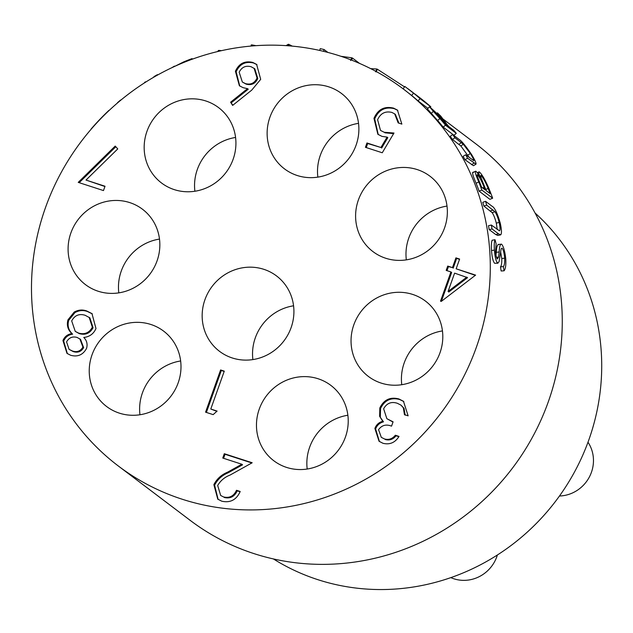 <?xml version="1.0" encoding="UTF-8"?>
<svg xmlns="http://www.w3.org/2000/svg" width="633" height="633" viewBox="0 0 633 633"><rect width="100%" height="100%" fill="white"/><g stroke="black" fill="none" stroke-linecap="round" stroke-linejoin="round"><path stroke-width="0.95" d="M450.831 577.628A34.514 32.916 -52.9 0 0 474.552 578.609A34.514 32.916 -52.9 0 0 497.388 554.983M559.461 496.011A34.514 32.916 -52.9 0 0 590.051 475.628A34.514 32.916 -52.9 0 0 587.994 442.222M204.957 299.654A47.261 45.078 -52.9 0 0 219.524 351.331A47.261 45.078 -52.9 0 0 291.117 327.625A47.261 45.078 -52.9 0 0 276.55 275.948A47.261 45.078 -52.9 0 0 204.957 299.654M293.57 305.802A47.261 45.078 -52.9 0 0 255.336 337.769A47.261 45.078 -52.9 0 0 252.884 359.584M535.083 213.02A217.633 207.561 127.1 0 1 588.825 439.927A217.633 207.561 127.1 0 1 273.409 558.939M403.079 88.889L404.835 86.452L413.563 93.138L411.672 95.472L403.45 89.079A236.307 225.372 127.1 0 1 476.301 347.454A236.307 225.372 127.1 0 1 118.331 465.999A236.307 225.372 127.1 0 1 45.481 207.632A236.307 225.372 127.1 0 1 403.45 89.079M427.963 108.378L418.065 100.892A236.307 225.372 127.1 0 0 411.672 95.472M431.215 113.465L433.352 111.361L439.872 118.521L437.656 120.539L427.837 109.414M433.352 111.361L429.894 107.23C432.948 109.588 437.506 114.019 443.559 120.523L437.403 112.824A239.306 228.228 127.1 0 1 440.853 116.203L446.756 124.147A239.306 228.228 127.1 0 1 448.813 126.568L453.798 130.343A239.306 228.228 127.1 0 1 456.282 133.357L453.996 135.288L443.195 127.122A236.307 225.372 127.1 0 0 437.656 120.539M469.259 157.498L460.879 146.009L452.484 139.489A236.307 225.372 127.1 0 0 450.245 136.332L452.619 134.52A239.306 228.228 127.1 0 1 454.89 137.717L452.484 139.489M452.619 134.52L459.139 139.45C461.378 140.692 465.437 145.582 471.308 154.128C474.829 159.84 476.388 163.187 475.992 164.176L473.429 165.704L465.002 159.73A236.307 225.372 127.1 0 0 463.111 156.335L465.659 154.776L473.737 160.624M472.653 172.421L475.866 171.25C474.505 170.752 475.486 174.344 478.801 182.011L476.095 183.23C472.819 175.657 471.87 172.121 473.231 172.627M475.866 171.25C476.886 172.01 478.358 174.122 480.297 177.596C478.485 173.038 478.2 171.187 479.45 172.034C481.95 174.368 484.91 179.392 488.336 187.115A239.306 228.228 127.1 0 1 492.648 198.208L489.902 199.332L479.11 191.158A236.307 225.372 127.1 0 0 476.095 183.23M497.221 229.478L496.312 223.164C495.085 218.385 493.7 214.88 492.142 212.656L483.873 206.065A236.307 225.372 127.1 0 0 482.781 202.307L485.566 201.326A239.306 228.228 127.1 0 1 486.682 205.132L483.873 206.065M497.839 235.468L500.711 234.835L498.567 233.894L492.047 228.956L489.174 229.589L495.694 234.519L497.839 235.468M499.516 230.839L491.343 225.039L488.478 225.712A236.307 225.372 127.1 0 1 489.174 229.589M504.05 270.805L503.401 266.612C504.414 265.33 504.833 262.521 504.667 258.185C504.192 253.089 503.314 249.726 502.024 248.104L501.138 248.888L499.065 261.793L497.514 263.043C495.963 261.168 494.927 256.863 494.405 250.146C494.056 245.2 494.27 241.727 495.03 239.717L496.122 243.808L495.544 251.436C495.829 255.289 496.414 257.813 497.309 259L498.551 257.117L499.192 251.95C499.437 246.633 500.228 244.029 501.55 244.148C503.551 246.403 504.96 251.356 505.775 259.024C506.084 265.227 505.506 269.16 504.05 270.805L501.138 270.995L500.489 266.849C501.502 265.599 501.922 262.83 501.763 258.541L500.608 251.712M494.595 263.273L497.989 263.217L494.595 263.273C493.052 261.389 492.015 257.133 491.501 250.51C491.161 245.62 491.374 242.194 492.134 240.231L495.03 239.717M495.979 255.099L496.288 252.33C496.541 247.092 497.332 244.536 498.662 244.662M443.227 119.17L475.423 143.525A236.307 225.372 127.1 0 1 548.273 401.892A236.307 225.372 127.1 0 1 190.304 520.445L118.331 465.999M269.927 117.2A47.261 45.078 -52.9 0 0 284.494 168.876A47.261 45.078 -52.9 0 0 356.086 145.163A47.261 45.078 -52.9 0 0 341.519 93.494A47.261 45.078 -52.9 0 0 269.927 117.2M358.539 123.348A47.261 45.078 -52.9 0 0 320.306 155.314A47.261 45.078 -52.9 0 0 317.853 177.129M146.967 131.316A47.261 45.078 -52.9 0 0 161.534 182.992A47.261 45.078 -52.9 0 0 233.126 159.279A47.261 45.078 -52.9 0 0 218.559 107.602A47.261 45.078 -52.9 0 0 146.967 131.316M235.579 137.464A47.261 45.078 -52.9 0 0 197.346 169.422A47.261 45.078 -52.9 0 0 194.893 191.245M70.888 232.936A47.261 45.078 -52.9 0 0 85.455 284.613A47.261 45.078 -52.9 0 0 157.047 260.907A47.261 45.078 -52.9 0 0 142.48 209.23A47.261 45.078 -52.9 0 0 70.888 232.936M159.5 239.084A47.261 45.078 -52.9 0 0 121.267 271.051A47.261 45.078 -52.9 0 0 118.814 292.865M92.03 354.828A47.261 45.078 -52.9 0 0 106.597 406.497A47.261 45.078 -52.9 0 0 178.197 382.791A47.261 45.078 -52.9 0 0 163.623 331.114A47.261 45.078 -52.9 0 0 92.03 354.828M180.642 360.976A47.261 45.078 -52.9 0 0 142.409 392.935A47.261 45.078 -52.9 0 0 139.964 414.75M358.397 199.933A47.261 45.078 -52.9 0 0 372.972 251.61A47.261 45.078 -52.9 0 0 444.564 227.904A47.261 45.078 -52.9 0 0 429.997 176.227A47.261 45.078 -52.9 0 0 358.397 199.933M447.009 206.081A47.261 45.078 -52.9 0 0 408.776 238.048A47.261 45.078 -52.9 0 0 406.331 259.862M353.839 324.776A47.261 45.078 -52.9 0 0 368.406 376.445A47.261 45.078 -52.9 0 0 440.006 352.739A47.261 45.078 -52.9 0 0 425.431 301.063A47.261 45.078 -52.9 0 0 353.839 324.776M442.451 330.924A47.261 45.078 -52.9 0 0 404.218 362.883A47.261 45.078 -52.9 0 0 401.773 384.698M259.261 409.1A47.261 45.078 -52.9 0 0 273.836 460.777A47.261 45.078 -52.9 0 0 345.428 437.063A47.261 45.078 -52.9 0 0 330.861 385.394A47.261 45.078 -52.9 0 0 259.261 409.1M347.873 415.248A47.261 45.078 -52.9 0 0 309.648 447.215A47.261 45.078 -52.9 0 0 307.195 469.029M86.001 180.065L105.023 186.244L103.48 190.573L78.231 182.375L115.214 146.073L117.754 148.913L86.001 180.065L104.928 186.521M260.693 79.347L251.736 90.123L232.627 105.41L230.61 102.198L247.527 88.66L243.127 87.686L239.385 85.772L235.413 71.228C238.973 63.474 244.781 60.554 252.836 62.461L256.626 64.416L260.693 79.347M378.558 429.649L381.319 437.356L384.453 438.946C388.741 440.125 392.373 438.891 395.348 435.235L399.035 436.43C395.103 442.665 389.746 444.952 382.965 443.29L379.056 441.272L374.886 428.438C376.311 424.703 378.938 422.322 382.767 421.301L379.602 416.261L379.824 407.961C383.883 399.7 390.229 396.693 398.877 398.948L403.466 401.282L408.127 415.834L404.447 414.639L403.308 407.763L400.926 405.096L397.271 403.253C391.249 401.377 386.708 403.221 383.638 408.791L386.858 418.69L393.085 421.823L391.542 426.151C386.154 424.015 381.826 425.186 378.558 429.649M217.681 485.495L220.68 495.481L223.536 496.945C229.478 498.337 233.806 496.114 236.513 490.29L240.2 491.485C236.465 499.833 230.333 503.077 221.803 501.209L217.768 499.168L213.875 484.641C216.842 478.872 221.408 474.726 227.571 472.186L241.853 464.242L222.761 458.047L224.304 453.719L252.187 462.763L230.048 475.074C224.628 477.171 220.506 480.645 217.681 485.495M210.789 409.037L217.103 411.086L213.155 414.631L205.567 412.17L220.601 369.949L224.28 371.144L210.789 409.037L216.85 411.315M456.148 268.803L475.612 275.118L441.264 301.411L440.521 301.166L450.925 271.937L446.186 270.402L447.729 266.074L452.468 267.609L455.934 257.86L459.621 259.063L456.148 268.803L475.328 275.339M393.987 133.025L382.261 152.767L365.423 147.307L366.966 142.971L380.924 147.505L387.095 137.116L381.968 136.372L377.885 134.307L373.968 118.371C377.893 109.359 384.429 105.94 393.576 108.132L397.445 110.102L401.86 124.108L398.173 122.913L394.668 113.869L391.819 112.397C385.228 110.91 380.488 113.354 377.592 119.724L380.52 130.422L384.176 132.257L393.987 133.025M70.69 355.279L66.995 353.38L62.944 340.546C64.645 336.566 67.636 334.248 71.917 333.607C67.818 329.848 66.505 325.243 67.976 319.815L74.203 312.077C78.27 309.79 82.456 309.426 86.745 310.977L91.959 313.604L95.987 328.519C93.637 333.836 89.562 336.819 83.77 337.46C86.808 340.483 87.742 344.115 86.579 348.348C83.026 354.876 77.732 357.186 70.69 355.279M206.382 412.439L221.321 370.495L220.601 369.949M221.321 370.495L224.177 371.429M220.68 495.481L223.536 496.945M224.256 497.491C230.198 498.875 234.526 496.66 237.233 490.828L236.513 490.29M237.233 490.828L240.089 491.754M218.132 499.429L214.595 485.179L213.875 484.641M214.595 485.179C217.562 479.418 222.128 475.272 228.291 472.732L242.574 464.788L241.853 464.242M223.576 458.316L225.024 454.265L224.304 453.719M225.024 454.265L251.831 462.96M381.319 437.356L384.453 438.946M385.173 439.492C389.461 440.671 393.093 439.437 396.068 435.781L395.348 435.235M396.068 435.781L398.869 436.691M379.42 441.541L375.606 428.976L374.886 428.438M375.606 428.976C377.031 425.241 379.658 422.868 383.487 421.847L382.767 421.301M383.487 421.847L379.602 416.261M380.322 416.799L380.544 408.507L379.824 407.961M380.544 408.507C384.603 400.246 390.949 397.239 399.597 399.486L398.877 398.948M399.597 399.486L403.814 401.559M405.167 415.185L404.028 408.309L403.308 407.763M404.028 408.309L400.926 405.096M386.858 418.69L393.006 422.053M441.375 301.324L451.645 272.483L450.925 271.937M447.009 270.663L448.449 266.612L447.729 266.074M448.449 266.612L452.468 267.609M453.188 268.155L456.654 258.406L455.934 257.86M456.654 258.406L459.518 259.34M448.077 291.465L448.797 292.011L467.558 277.65L454.605 273.132L448.077 291.465L466.837 277.104M366.246 147.568L367.686 143.517L366.966 142.971M367.686 143.517L380.924 147.505M381.644 148.051L387.807 137.662L387.095 137.116M378.241 134.568L374.689 118.909L373.968 118.371M374.689 118.909C378.613 109.897 385.149 106.486 394.296 108.678L393.576 108.132M394.296 108.678L397.793 110.387M398.932 123.158L395.388 114.415L394.668 113.869M380.52 130.422L384.176 132.257M384.896 132.803L393.623 133.634M232.881 105.213L230.61 102.198M231.33 102.744L248.247 89.206L247.527 88.66M239.749 86.041L236.133 71.774L235.413 71.228M236.133 71.774C239.693 64.02 245.501 61.1 253.556 62.999L252.836 62.461M253.556 62.999L256.982 64.693M242.336 82.021L246.166 84.149C251.491 85.55 255.36 83.683 257.781 78.547L254.798 68.799L251.095 66.726C245.723 65.318 241.751 67.145 239.171 72.194L242.336 82.021L245.446 83.611C250.771 85.004 254.64 83.137 257.061 78.001L254.078 68.261M246.166 84.149L245.446 83.611M257.781 78.547L257.061 78.001M79.188 182.684L115.815 146.737M67.359 353.641L63.664 341.092L62.944 340.546M63.664 341.092C65.365 337.112 68.356 334.794 72.637 334.153L71.917 333.607M72.637 334.153C68.538 330.394 67.225 325.789 68.696 320.353L67.976 319.815M68.696 320.353L74.923 312.623L74.203 312.077M74.923 312.623C78.99 310.336 83.168 309.972 87.465 311.523L86.745 310.977M87.465 311.523L92.307 313.873M75.256 331.383L79.283 333.623C85.392 335.348 89.981 333.385 93.067 327.736L89.87 317.861L85.162 315.289C79.172 313.446 74.678 315.329 71.687 320.931L75.256 331.383L78.563 333.077C84.672 334.802 89.261 332.839 92.347 327.19L89.15 317.315M69.076 349.345L73.159 351.56C77.709 353.04 81.198 351.734 83.635 347.636L80.541 339.375L77.107 337.436C72.486 336.17 68.973 337.65 66.576 341.883L69.076 349.345L72.439 351.014C76.989 352.494 80.478 351.188 82.915 347.098L79.829 338.829M73.159 351.56L72.439 351.014M83.635 347.636L82.915 347.098M79.283 333.623L78.563 333.077M93.067 327.736L92.347 327.19M504.667 258.185L501.763 258.541M503.401 266.612L500.489 266.849M494.405 250.146L491.501 250.51M498.551 257.117L496.478 257.338M499.192 251.95L496.288 252.33M498.139 244.496L501.55 244.148M499.215 230.839C500.371 230.736 500.347 227.912 499.144 222.357L496.312 223.164M499.144 222.357C497.91 217.515 496.509 213.97 494.943 211.731L492.142 212.656M494.943 211.731L486.682 205.132M485.566 201.326L492.086 206.263C494.595 207.402 497.293 212.973 500.205 222.974C501.684 229.613 501.858 233.569 500.711 234.835M491.343 225.039A239.306 228.228 127.1 0 1 492.047 228.956M477.203 172.682L479.45 172.034M492.648 198.208L481.855 190.042L479.11 191.158M478.801 182.011A239.306 228.228 127.1 0 1 481.855 190.042M482.631 187.954L484.103 187.313A239.306 228.228 127.1 0 1 485.052 189.789L481.594 187.17A239.306 228.228 127.1 0 0 479.64 182.177C477.472 177.177 476.776 174.732 477.551 174.835L477.195 174.708M484.103 187.313C481.784 181.291 479.6 177.129 477.551 174.835L477.108 175.056M485.416 189.655L488.122 188.428A239.306 228.228 127.1 0 1 490.171 193.658L486.16 190.628A239.306 228.228 127.1 0 0 485.218 188.183L482.204 180.666C480.676 176.884 480.328 175.191 481.167 175.578L480.787 175.46M488.122 188.428C485.669 182.32 483.351 178.039 481.167 175.578L480.676 175.832M473.476 160.6C474.283 160.624 473.231 158.25 470.319 153.479L467.842 155.148M470.319 153.479L463.285 144.245L460.879 146.009M463.285 144.245L454.89 137.717M475.992 164.176L467.565 158.21L465.002 159.73M465.659 154.776A239.306 228.228 127.1 0 1 467.565 158.21M427.299 109.082L429.364 106.906L429.894 107.23M437.403 112.824L436.794 113.473M456.282 133.357L445.49 125.192L443.195 127.122M439.872 118.521A239.306 228.228 127.1 0 1 445.49 125.192M432.568 110.079L438.748 116.852A239.306 228.228 127.1 0 1 444.105 123.008L447.705 125.73L442.491 119.724L432.402 109.794M422.361 100.022L416.918 95.504L421.8 99.262A239.306 228.228 127.1 0 1 430.828 106.795L430.226 107.491M430.828 106.795L420.035 98.629L418.065 100.892M413.563 93.138A239.306 228.228 127.1 0 1 420.035 98.629M419.56 97.941L419.647 97.838A239.306 228.228 127.1 0 1 421.649 99.523L418.191 96.912A239.306 228.228 127.1 0 0 414.117 93.526L408.435 89.095M419.647 97.838L409.836 90.147M422.496 99.856A239.306 228.228 127.1 0 1 426.777 103.401L422.757 100.362A239.306 228.228 127.1 0 0 420.779 98.701L411.347 91.294M416.918 95.504L414.916 94.008M375.511 71.648L376.944 69.013L370.669 68.633M376.002 71.901L377.434 69.274A239.306 228.228 127.1 0 0 376.944 69.013M404.534 86.871L377.434 69.274M350.595 60.554L351.711 57.777A239.306 228.228 127.1 0 1 352.478 58.07L351.639 60.143M351.711 57.777L340.95 56.297M327.902 52.428L324.049 49.516L323.566 51.336M319.768 50.458L320.211 48.67A239.306 228.228 127.1 0 1 324.049 49.516M359.512 63.387L352.478 58.07M288.086 45.782L288.244 44.302A239.306 228.228 127.1 0 1 288.806 44.342L288.648 45.821M288.244 44.302L286.069 45.639M256.033 45.671L251.799 44.88L251.847 45.995M251.277 46.043L251.222 44.935A239.306 228.228 127.1 0 1 251.799 44.88M292.272 46.13L288.806 44.342M218.543 51.344L218.385 50.529L217.665 51.55M219.097 51.21L218.939 50.395A239.306 228.228 127.1 0 0 218.385 50.529M221.51 50.664L218.939 50.395M192.614 59.067L192.021 58.616A239.306 228.228 127.1 0 0 183.641 61.907L174.573 66.441M174.447 66.125L171.796 67.731M192.021 58.616L192.218 59.209M157.799 74.916L157.443 74.647A239.306 228.228 127.1 0 0 153.922 76.672L154.104 77.012M144.957 82.575L144.783 82.282A239.306 228.228 127.1 0 1 145.503 81.823L145.677 82.116M144.783 82.282L144.229 83.042M117.643 102.831L117.501 102.657A239.306 228.228 127.1 0 1 120.618 100.022M108.995 110.585L108.836 110.466A239.306 228.228 127.1 0 0 91.089 129.037L91.207 129.14M228.291 472.732L227.571 472.186M493.147 210.029L490.346 210.955M498.567 233.894L495.694 234.519M461.354 142.607L458.949 144.379M474.085 163.14L471.522 164.659M441.834 120.341L442.491 119.724M183.641 61.907L183.839 62.438M407.723 88.549L408.965 89.49"/></g></svg>
